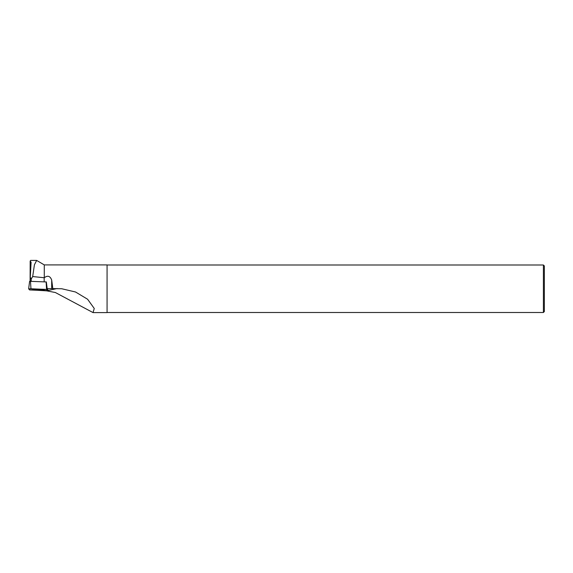 <?xml version="1.0" encoding="UTF-8"?>
<svg xmlns="http://www.w3.org/2000/svg" width="573" height="573" viewBox="0 0 573 573"><rect width="100%" height="100%" fill="white"/><g stroke="black" fill="none" stroke-linecap="round" stroke-linejoin="round"><path stroke-width="0.86" d="M29.603 281.314L28.65 288.842L29.617 289.945L45.94 290.647L48.254 290.583L46.578 289.401L28.65 288.842L29.603 281.314L46.384 281.945M35.49 289.401L32.611 289.694L35.54 290.002L44.293 289.73L35.49 289.401M48.254 290.583L47.194 288.677L47.287 289.48M31.243 281.314L31.25 278.929L30.262 277.311L30.247 281.279M32.69 276.558L44.279 277.74L44.279 264.905L36.665 260.414L34.416 264.783L32.69 276.558L31.25 278.929M30.262 277.311L31.107 262.226L30.176 261.13L30.111 281.279M30.655 260.514L30.176 261.13M46.356 281.93A6.081 0.365 0.2 0 1 46.341 281.93L47.194 288.677A6.081 0.365 0.2 0 0 51.67 288.584L61.712 288.749L75.521 291.994L87.597 299.242L94.258 308.482L93.034 312.586L55.366 292.524L46.592 290.84L37.933 290.325M44.279 264.905L107.072 264.905L107.072 312.593L93.034 312.593M52.802 288.52L51.699 280.068C50.145 275.971 47.674 275.19 44.279 277.74M107.072 312.5L543.397 312.5L543.397 265.005L107.072 265.005M543.397 312.5L544.35 311.547L544.35 265.951L543.397 265.005M29.617 289.945L48.254 290.575L47.287 289.48L30.963 288.771L28.65 288.842L29.617 289.945M30.491 281.286L30.956 288.771M46.578 289.401L46.112 281.916M57.092 288.534L48.239 290.475M47.416 290.661L46.592 290.84M51.699 280.068L51.67 288.584M44.178 277.726L44.164 281.837M30.512 260.414L36.658 260.414"/></g></svg>
